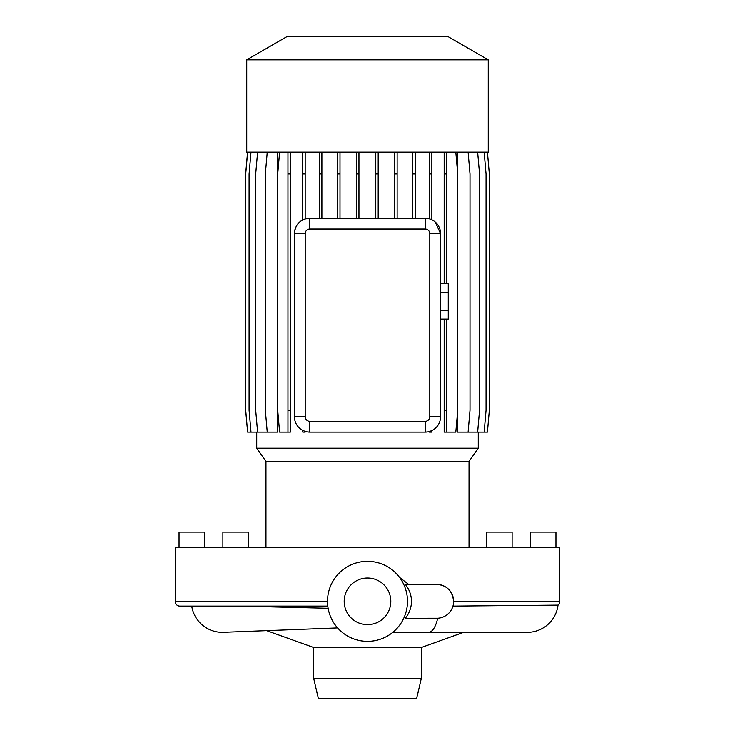 <?xml version="1.0" encoding="UTF-8"?>
<svg xmlns="http://www.w3.org/2000/svg" width="735" height="735" viewBox="0 0 735 735"><rect width="100%" height="100%" fill="white"/><g stroke="black" fill="none" stroke-linecap="round" stroke-linejoin="round"><path stroke-width="1.1" d="M327.507 601.487L175.206 601.487L175.206 547.492L559.794 547.492L559.794 601.487L453.651 601.487C452.448 590.839 446.806 585.152 436.728 584.408L405.325 584.408C409.312 589.387 411.379 595.028 411.526 601.331C411.37 607.661 409.303 613.302 405.325 618.254L437.711 618.227A30.999 10.924 -90 0 1 428.551 632.33L392.775 632.33M416.727 698.25L318.273 698.25L313.661 678.249L421.339 678.249L416.727 698.25M421.339 678.249L421.339 647.48L313.661 647.48L313.661 678.249M421.339 647.48L463.592 632.33M313.661 647.48L266.686 630.639M488.261 59.829L448.295 36.75L286.705 36.75L246.739 59.829L246.739 152.127L488.261 152.127L488.261 59.829L246.739 59.829M469.031 461.405L265.969 461.405L256.726 448.221L478.274 448.221L469.031 461.405L469.031 547.492M265.969 461.405L265.969 547.492M367.5 641.333A39.993 39.993 0 0 0 407.493 601.331A39.993 39.993 0 0 0 367.5 561.338A39.993 39.993 0 0 0 327.507 601.331A39.993 39.993 0 0 0 367.5 641.333M367.5 578.022A23.309 23.309 0 0 0 344.191 601.331A23.309 23.309 0 0 0 367.5 624.64A23.309 23.309 0 0 0 390.809 601.331A23.309 23.309 0 0 0 367.5 578.022M428.551 632.33L527.261 632.33A30.999 30.999 0 0 0 558.03 605.116L452.962 606.099M337.604 627.901L222.356 632.33A30.999 30.999 -90 0 0 223.679 632.302A30.999 30.999 0 0 1 222.356 632.33A30.999 30.999 -90 0 1 191.725 606.118M256.726 432.116L256.726 448.221M478.274 432.116L478.274 448.221M477.649 152.127L479.56 173.938L479.56 410.305L477.649 432.116L457.39 432.116L457.39 414.163M457.39 170.079L457.39 152.127M302.774 152.127L302.774 219.985C297.748 222.475 294.974 227.032 294.432 233.666A15.38 15.38 0 0 1 309.812 218.277L425.188 218.277A15.38 15.38 0 0 1 440.568 233.666L435.203 221.979M429.8 233.666A4.612 4.612 0 0 0 425.188 229.054L309.812 229.054A4.612 4.612 0 0 0 305.2 233.666L305.2 416.727A4.612 4.612 0 0 0 309.812 421.339L425.188 421.339A4.612 4.612 0 0 0 429.8 416.727L429.8 233.666L440.568 233.666L440.568 416.727A15.38 15.38 0 0 1 425.188 432.116L427.338 431.959M307.469 431.932L309.812 432.116A15.38 15.38 0 0 1 294.432 416.727L294.469 417.866M257.608 152.127L255.697 173.938L255.697 410.305L257.608 432.116L277.343 432.116L277.343 152.127M399.518 577.361L408.632 584.408M175.206 601.487A4.612 4.612 0 0 0 179.818 606.099L327.792 606.099M559.794 601.487A4.612 4.612 0 0 1 558.03 605.116M309.812 229.054L309.812 218.277L305.181 218.993L305.181 173.938L302.774 173.938M429.442 152.127L429.442 218.883L425.188 218.277L425.188 229.054M431.858 430.591L429.442 431.509L429.442 432.116L431.858 432.116L431.858 430.591M305.181 431.399L302.774 430.407L302.774 432.116L305.181 432.116L305.181 431.399M328.113 608.277L239.84 606.099M305.2 416.727L294.432 416.727L294.432 233.666L305.2 233.666M425.188 421.339L425.188 432.116L309.812 432.116L309.812 421.339M440.568 283.591L448.267 283.591L448.267 319.109L440.568 319.109M448.267 310.234L440.568 310.234M448.267 292.466L440.568 292.466M555.954 547.492L555.954 532.103L530.569 532.103L530.569 547.492M512.111 547.492L512.111 532.103L486.726 532.103L486.726 547.492M248.274 547.492L248.274 532.103L222.889 532.103L222.889 547.492M204.431 547.492L204.431 532.103L179.046 532.103L179.046 547.492M290.38 152.127L290.38 432.116L279.612 432.116L277.711 410.305L277.711 173.938L279.612 152.127M287.964 152.127L287.964 432.116M290.38 173.938L287.964 173.938M290.38 410.305L287.964 410.305M397.139 152.127L397.139 173.938L394.723 173.938L394.723 218.277M397.139 173.938L397.139 218.277M394.723 152.127L394.723 173.938M305.181 152.127L305.181 173.938M358.956 152.127L358.956 173.938L356.539 173.938L356.539 218.277M358.956 173.938L358.956 218.277M356.539 152.127L356.539 173.938M468.112 152.127L470.014 173.938L470.014 410.305L468.112 432.116M247.621 152.127L245.71 173.938L245.71 410.305L247.621 432.116L257.608 432.116M378.194 152.127L378.194 173.938L375.778 173.938L375.778 218.277M378.194 173.938L378.194 218.277M375.778 152.127L375.778 173.938M444.179 319.109L444.179 432.116L455.819 432.116L457.73 410.305L457.73 173.938L455.819 152.127M444.179 152.127L444.179 283.591M446.595 152.127L446.595 173.938L444.179 173.938M446.595 319.109L446.595 410.305L444.179 410.305M446.595 173.938L446.595 283.591M446.595 410.305L446.595 432.116M487.434 152.127L489.345 173.938L489.345 410.305L487.434 432.116L477.649 432.116M431.858 152.127L431.858 219.802M431.858 173.938L429.442 173.938M251.002 152.127L249.091 173.938L249.091 410.305L251.002 432.116M340.002 152.127L340.002 173.938L337.585 173.938L337.585 218.277M340.002 173.938L340.002 218.277M337.585 152.127L337.585 173.938M484.163 152.127L486.065 173.938L486.065 410.305L484.163 432.116M415.211 152.127L415.211 173.938L412.794 173.938L412.794 218.277M415.211 173.938L415.211 218.277M412.794 152.127L412.794 173.938M267.246 152.127L265.335 173.938L265.335 410.305L267.246 432.116M247.566 152.127L245.655 173.938L245.655 410.305L247.621 432.116M321.893 152.127L321.893 173.938L319.477 173.938L319.477 218.277M321.893 173.938L321.893 218.277M319.477 152.127L319.477 173.938M436.728 618.254A16.923 16.923 0 0 0 453.651 601.331A16.923 16.923 0 0 0 436.728 584.408M440.568 416.727L429.8 416.727"/></g></svg>
